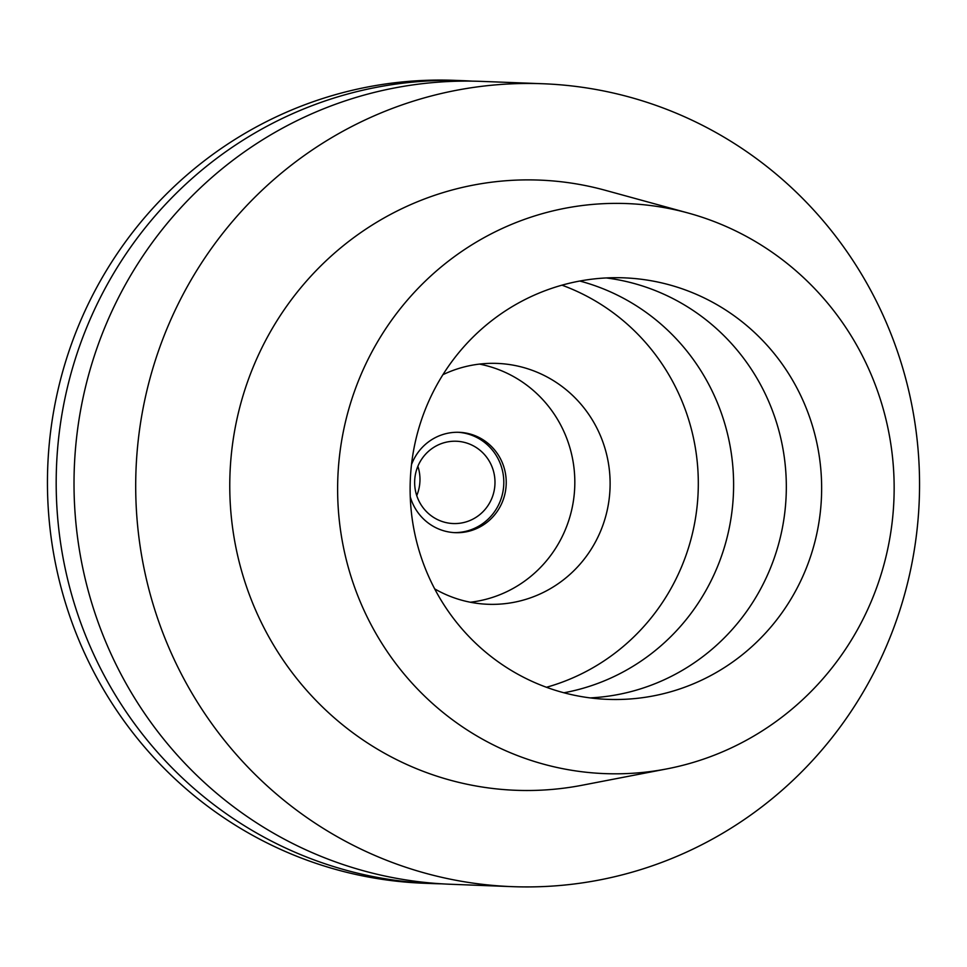 <?xml version="1.0" encoding="UTF-8"?>
<svg xmlns="http://www.w3.org/2000/svg" width="967" height="967" viewBox="0 0 967 967"><rect width="100%" height="100%" fill="white"/><g stroke="black" fill="none" stroke-linecap="round" stroke-linejoin="round"><path stroke-width="1.45" d="M497.582 746.995A285.241 278.254 -87.8 0 1 354.599 390.994A285.241 278.254 -87.8 0 1 688.274 213.054A285.241 278.254 -87.8 0 1 734.183 230.194A285.241 278.254 -87.8 0 1 891.9 524.295A285.241 278.254 -87.8 0 1 666.879 768.886A285.241 278.254 -87.8 0 1 497.582 746.995M528.405 679.668A210.915 205.753 92.2 0 0 607.772 699.359A210.915 205.753 92.2 0 0 815.785 538.196A210.915 205.753 92.2 0 0 703.36 297.534A210.915 205.753 92.2 0 0 623.993 277.843A210.915 205.753 92.2 0 0 415.979 439.006A210.915 205.753 92.2 0 0 528.405 679.668M688.274 213.054L605.112 190.245A305.318 297.848 92.2 0 0 247.939 380.732A305.318 297.848 92.2 0 0 400.991 761.791A305.318 297.848 92.2 0 0 582.207 785.228L666.879 768.886M361.005 849.135A401.74 391.913 -87.8 0 1 146.863 390.728A401.74 391.913 -87.8 0 1 543.079 83.754A401.74 391.913 -87.8 0 1 694.246 121.262A401.74 391.913 -87.8 0 1 908.388 579.668A401.74 391.913 -87.8 0 1 512.172 886.642A401.74 391.913 -87.8 0 1 361.005 849.135M543.079 83.754L481.397 81.385A401.74 391.913 92.2 0 0 85.181 388.359A401.74 391.913 92.2 0 0 299.323 846.766A401.74 391.913 92.2 0 0 450.489 884.261L512.172 886.642M441.581 883.814A401.74 391.913 -87.8 0 1 432.66 883.584A401.74 391.913 -87.8 0 1 281.482 846.077A401.74 391.913 -87.8 0 1 67.352 387.67A401.74 391.913 -87.8 0 1 463.556 80.696A401.74 391.913 -87.8 0 1 472.476 81.143M463.556 80.696L454.828 80.358A401.74 391.913 92.2 0 0 58.612 387.332A401.74 391.913 92.2 0 0 272.754 845.738A401.74 391.913 92.2 0 0 423.921 883.246L432.66 883.584M417.877 466.299A41.182 40.167 -87.8 0 1 416.741 495.612M471.896 445.098A41.182 40.167 92.2 0 0 456.4 441.242A41.182 40.167 92.2 0 0 415.786 472.718A41.182 40.167 92.2 0 0 437.737 519.702A41.182 40.167 92.2 0 0 453.233 523.546A41.182 40.167 92.2 0 0 493.847 492.082A41.182 40.167 92.2 0 0 471.896 445.098M457.959 432.273A50.211 48.991 -87.8 0 1 475.643 436.903A50.211 48.991 -87.8 0 1 502.55 493.593A50.211 48.991 -87.8 0 1 454.103 532.612M410.262 496.82A50.211 48.991 92.2 0 0 436.419 527.982A50.211 48.991 92.2 0 0 455.312 532.672A50.211 48.991 92.2 0 0 504.834 494.294A50.211 48.991 92.2 0 0 478.073 436.999A50.211 48.991 92.2 0 0 459.18 432.309A50.211 48.991 92.2 0 0 411.507 464.595M479.475 364.1A120.524 117.575 -87.8 0 1 507.228 373.31A120.524 117.575 -87.8 0 1 573.25 501.921A120.524 117.575 -87.8 0 1 470.313 602.236M434.679 588.879A120.524 117.575 92.2 0 0 442.56 593.025A120.524 117.575 92.2 0 0 487.912 604.278A120.524 117.575 92.2 0 0 606.768 512.184A120.524 117.575 92.2 0 0 542.535 374.664A120.524 117.575 92.2 0 0 497.183 363.411A120.524 117.575 92.2 0 0 442.922 374.688M561.948 285.168A210.915 205.753 -87.8 0 1 580.019 292.783A210.915 205.753 -87.8 0 1 697.533 501.764A210.915 205.753 -87.8 0 1 546.476 687.271M563.942 692.771A210.915 205.753 92.2 0 0 731.838 512.437A210.915 205.753 92.2 0 0 615.326 294.137A210.915 205.753 92.2 0 0 579.789 281.034M606.309 277.94A210.915 205.753 -87.8 0 1 668.052 296.168A210.915 205.753 -87.8 0 1 782.376 527.97A210.915 205.753 -87.8 0 1 590.148 697.896"/></g></svg>
